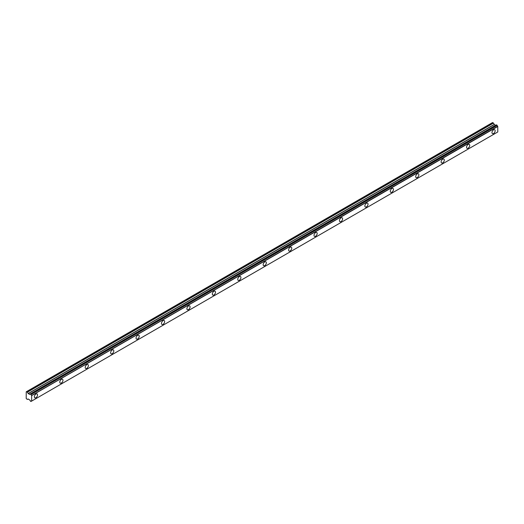 <?xml version="1.0" encoding="UTF-8"?>
<svg xmlns="http://www.w3.org/2000/svg" width="524" height="524" viewBox="0 0 524 524"><rect width="100%" height="100%" fill="white"/><g stroke="black" fill="none" stroke-linecap="round" stroke-linejoin="round"><path stroke-width="0.79" d="M493.562 133.502A2.247 1.297 120 0 0 495.029 131.524A2.247 1.297 120 0 0 494.689 129.723A2.247 1.297 120 0 0 493.562 129.834A2.247 1.297 120 0 0 492.095 131.812A2.247 1.297 120 0 0 492.442 133.613A2.247 1.297 120 0 0 493.562 133.502M35.946 397.703A2.247 1.297 120 0 0 37.414 395.725A2.247 1.297 120 0 0 37.066 393.924A2.247 1.297 120 0 0 35.946 394.035A2.247 1.297 120 0 0 34.479 396.013A2.247 1.297 120 0 0 34.82 397.814A2.247 1.297 120 0 0 35.946 397.703M61.367 383.024A2.247 1.297 120 0 0 62.834 381.046A2.247 1.297 120 0 0 62.494 379.245A2.247 1.297 120 0 0 61.367 379.356A2.247 1.297 120 0 0 59.9 381.341A2.247 1.297 120 0 0 60.247 383.136A2.247 1.297 120 0 0 61.367 383.024M86.794 368.352A2.247 1.297 120 0 0 88.261 366.368A2.247 1.297 120 0 0 87.914 364.566A2.247 1.297 120 0 0 86.794 364.678A2.247 1.297 120 0 0 85.327 366.662A2.247 1.297 120 0 0 85.667 368.464A2.247 1.297 120 0 0 86.794 368.352M112.215 353.674A2.247 1.297 120 0 0 113.682 351.689A2.247 1.297 120 0 0 113.341 349.888A2.247 1.297 120 0 0 112.215 349.999A2.247 1.297 120 0 0 110.747 351.984A2.247 1.297 120 0 0 111.095 353.785A2.247 1.297 120 0 0 112.215 353.674M137.635 338.995A2.247 1.297 120 0 0 139.109 337.011A2.247 1.297 120 0 0 138.762 335.216A2.247 1.297 120 0 0 137.635 335.327A2.247 1.297 120 0 0 136.168 337.305A2.247 1.297 120 0 0 136.515 339.107A2.247 1.297 120 0 0 137.635 338.995M163.062 324.317A2.247 1.297 120 0 0 164.529 322.339A2.247 1.297 120 0 0 164.182 320.537A2.247 1.297 120 0 0 163.062 320.649A2.247 1.297 120 0 0 161.595 322.627A2.247 1.297 120 0 0 161.936 324.428A2.247 1.297 120 0 0 163.062 324.317M188.483 309.638A2.247 1.297 120 0 0 189.95 307.66A2.247 1.297 120 0 0 189.609 305.859A2.247 1.297 120 0 0 188.483 305.97A2.247 1.297 120 0 0 187.016 307.948A2.247 1.297 120 0 0 187.363 309.75A2.247 1.297 120 0 0 188.483 309.638M213.91 294.96A2.247 1.297 120 0 0 215.377 292.982A2.247 1.297 120 0 0 215.03 291.18A2.247 1.297 120 0 0 213.91 291.292A2.247 1.297 120 0 0 212.443 293.27A2.247 1.297 120 0 0 212.783 295.071A2.247 1.297 120 0 0 213.91 294.96M239.33 280.281A2.247 1.297 120 0 0 240.798 278.303A2.247 1.297 120 0 0 240.457 276.502A2.247 1.297 120 0 0 239.33 276.613A2.247 1.297 120 0 0 237.863 278.591A2.247 1.297 120 0 0 238.21 280.392A2.247 1.297 120 0 0 239.33 280.281M264.751 265.603A2.247 1.297 120 0 0 266.225 263.624A2.247 1.297 120 0 0 265.878 261.823A2.247 1.297 120 0 0 264.751 261.935A2.247 1.297 120 0 0 263.284 263.913A2.247 1.297 120 0 0 263.631 265.714A2.247 1.297 120 0 0 264.751 265.603M290.178 250.924A2.247 1.297 120 0 0 291.645 248.946A2.247 1.297 120 0 0 291.298 247.145A2.247 1.297 120 0 0 290.178 247.256A2.247 1.297 120 0 0 288.711 249.234A2.247 1.297 120 0 0 289.052 251.035A2.247 1.297 120 0 0 290.178 250.924M315.599 236.245A2.247 1.297 120 0 0 317.066 234.267A2.247 1.297 120 0 0 316.725 232.466A2.247 1.297 120 0 0 315.599 232.577A2.247 1.297 120 0 0 314.131 234.562A2.247 1.297 120 0 0 314.479 236.357A2.247 1.297 120 0 0 315.599 236.245M341.026 221.573A2.247 1.297 120 0 0 342.493 219.589A2.247 1.297 120 0 0 342.146 217.788A2.247 1.297 120 0 0 341.026 217.899A2.247 1.297 120 0 0 339.559 219.883A2.247 1.297 120 0 0 339.899 221.685A2.247 1.297 120 0 0 341.026 221.573M366.446 206.895A2.247 1.297 120 0 0 367.914 204.91A2.247 1.297 120 0 0 367.573 203.109A2.247 1.297 120 0 0 366.446 203.22A2.247 1.297 120 0 0 364.979 205.205A2.247 1.297 120 0 0 365.326 207.006A2.247 1.297 120 0 0 366.446 206.895M391.867 192.216A2.247 1.297 120 0 0 393.341 190.232A2.247 1.297 120 0 0 392.993 188.43A2.247 1.297 120 0 0 391.867 188.542A2.247 1.297 120 0 0 390.4 190.526A2.247 1.297 120 0 0 390.747 192.328A2.247 1.297 120 0 0 391.867 192.216M417.294 177.538A2.247 1.297 120 0 0 418.761 175.553A2.247 1.297 120 0 0 418.414 173.758A2.247 1.297 120 0 0 417.294 173.87A2.247 1.297 120 0 0 415.827 175.848A2.247 1.297 120 0 0 416.167 177.649A2.247 1.297 120 0 0 417.294 177.538M442.714 162.859A2.247 1.297 120 0 0 444.182 160.881A2.247 1.297 120 0 0 443.841 159.08A2.247 1.297 120 0 0 442.714 159.191A2.247 1.297 120 0 0 441.247 161.169A2.247 1.297 120 0 0 441.594 162.971A2.247 1.297 120 0 0 442.714 162.859M468.142 148.181A2.247 1.297 120 0 0 469.609 146.203A2.247 1.297 120 0 0 469.262 144.401A2.247 1.297 120 0 0 468.142 144.513A2.247 1.297 120 0 0 466.674 146.491A2.247 1.297 120 0 0 467.015 148.292A2.247 1.297 120 0 0 468.142 148.181M31.06 401.384A0.858 0.498 60 0 1 31.23 401.083A0.858 0.498 60 0 1 31.584 401.089L30.772 401.443L30.281 400.939A0.858 0.498 60 0 0 29.73 400.015L28.244 399.006L27.294 399.439L26.2 398.456L26.233 391.795L492.593 122.544L26.482 391.651L27.379 392.194L493.47 123.094L492.593 122.544M495.684 125.269L494.335 124.529L493.47 123.094M495.815 125.236L30.307 394.002M496.451 124.889L497.073 125.249L30.982 394.343L30.359 393.983L496.385 124.922M31.656 401.089L497.735 132.002L31.656 401.089L31.656 395.489L497.676 126.304A0.858 0.498 60 0 1 497.152 125.406L497.073 125.249M497.748 126.389L497.8 131.963L31.709 401.056M495.743 125.236L29.652 394.33L28.244 393.629L27.379 392.194M31.021 401.45L31.584 401.089M497.676 126.304L31.656 395.489M31.584 395.404A0.858 0.498 60 0 1 31.06 394.5L497.152 125.406M29.73 394.336A0.858 0.498 60 0 0 30.11 394.356A0.858 0.498 60 0 0 30.281 394.055L30.359 393.983M31.709 395.574L497.8 126.481M493.385 123.002L27.294 392.096M31.047 401.417L31.604 401.096M496.66 124.895L30.569 393.989M30.772 394.107L496.863 125.013M494.243 124.437L28.152 393.531M28.244 393.629L494.335 124.529M495.593 125.256L29.501 394.356M492.56 122.557L26.233 391.795M496.411 124.895L30.32 393.989"/></g></svg>
